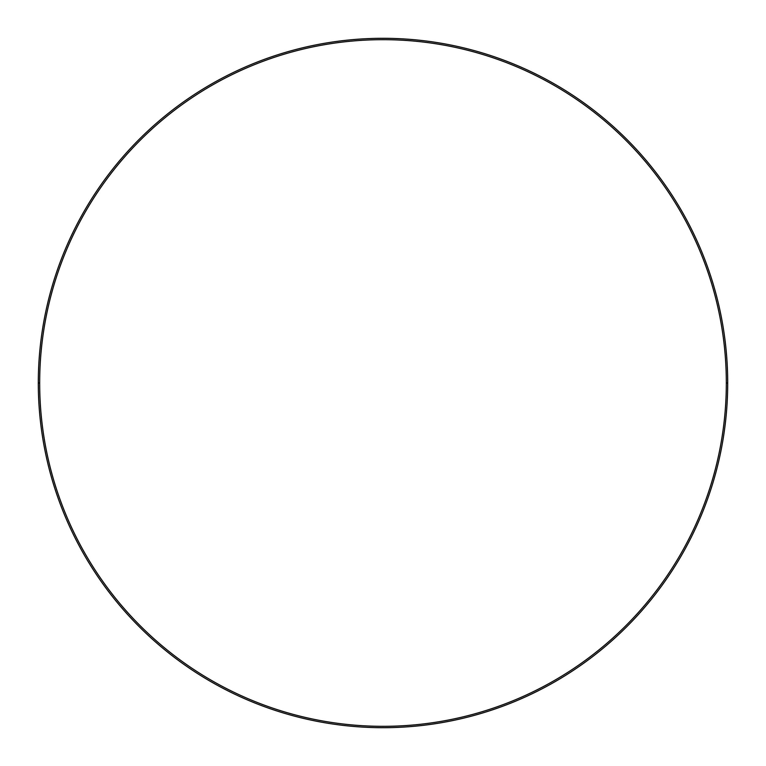 <?xml version="1.0" encoding="UTF-8"?>
<svg xmlns="http://www.w3.org/2000/svg" width="766" height="766" viewBox="0 0 766 766"><rect width="100%" height="100%" fill="white"/><g stroke="black" fill="none" stroke-linecap="round" stroke-linejoin="round"><path stroke-width="1.15" d="M727.7 383L726.321 383A343.321 343.321 0 0 1 383 726.321A343.321 343.321 0 0 1 39.679 383L38.3 383A344.7 344.7 0 0 0 383 727.7A344.7 344.7 0 0 0 727.7 383A344.7 344.7 0 0 1 383 727.7A344.7 344.7 0 0 1 38.3 383A344.7 344.7 0 0 1 383 38.3A344.7 344.7 0 0 1 727.7 383A344.7 344.7 0 0 0 383 38.3A344.7 344.7 0 0 0 38.3 383L39.679 383C39.679 405.54 41.881 427.868 46.276 449.977C50.671 472.086 57.182 493.553 65.809 514.379C74.436 535.214 85.016 554.996 97.541 573.744C110.065 592.482 124.293 609.822 140.235 625.765C156.178 641.707 173.518 655.935 192.256 668.459C211.004 680.984 230.786 691.564 251.621 700.191C272.447 708.818 293.914 715.329 316.023 719.724C338.132 724.119 360.46 726.321 383 726.321C405.54 726.321 427.868 724.119 449.977 719.724C472.086 715.329 493.553 708.818 514.379 700.191C535.214 691.564 554.996 680.984 573.744 668.459C592.482 655.935 609.822 641.707 625.765 625.765C641.707 609.822 655.935 592.482 668.459 573.744C680.984 554.996 691.564 535.214 700.191 514.379C708.818 493.553 715.329 472.086 719.724 449.977C724.119 427.868 726.321 405.54 726.321 383C726.321 360.46 724.119 338.132 719.724 316.023C715.329 293.914 708.818 272.447 700.191 251.621C691.564 230.786 680.984 211.004 668.459 192.256C655.935 173.518 641.707 156.178 625.765 140.235C609.822 124.293 592.482 110.065 573.744 97.541C554.996 85.016 535.214 74.436 514.379 65.809C493.553 57.182 472.086 50.671 449.977 46.276C427.868 41.881 405.54 39.679 383 39.679C360.46 39.679 338.132 41.881 316.023 46.276C293.914 50.671 272.447 57.182 251.621 65.809C230.786 74.436 211.004 85.016 192.256 97.541C173.518 110.065 156.178 124.293 140.235 140.235C124.293 156.178 110.065 173.518 97.541 192.256C85.016 211.004 74.436 230.786 65.809 251.621C57.182 272.447 50.671 293.914 46.276 316.023C41.881 338.132 39.679 360.46 39.679 383A343.321 343.321 0 0 1 383 39.679A343.321 343.321 0 0 1 726.321 383L727.7 383M97.541 573.744C110.065 592.482 124.293 609.822 140.235 625.765M573.744 668.459C592.482 655.935 609.822 641.707 625.765 625.765M668.459 192.256C655.935 173.518 641.707 156.178 625.765 140.235M192.256 97.541C173.518 110.065 156.178 124.293 140.235 140.235"/></g></svg>
